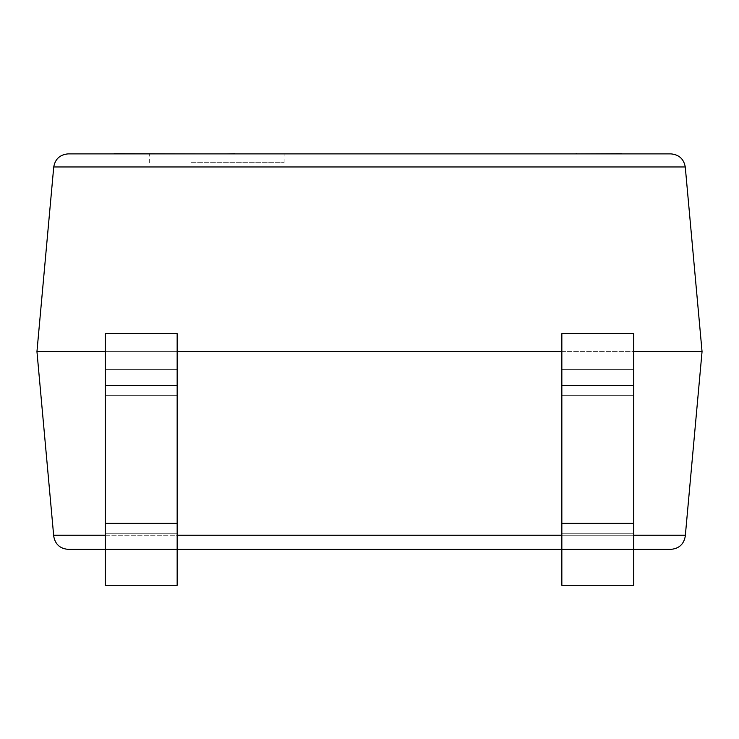 <?xml version="1.0" encoding="UTF-8"?>
<svg xmlns="http://www.w3.org/2000/svg" width="739" height="739" viewBox="0 0 739 739"><rect width="100%" height="100%" fill="white"/><g stroke="black" fill="none" stroke-linecap="round" stroke-linejoin="round"><path stroke-width="0.55" stroke-dasharray="3.69 2.77" d="M216.703 153.878L284.118 153.878L216.703 153.878M216.703 162.866L284.118 162.866L216.703 162.866M685.265 536.265L702.05 351.616L685.265 166.959L53.735 166.959L36.95 351.616L53.735 536.265M633.739 549.345L561.843 549.345L561.843 333.64L561.843 585.297L561.843 549.345L633.739 549.345L561.843 549.345L633.739 549.345L633.739 333.64L633.739 369.592L561.843 369.592L633.739 369.592L561.843 369.592L633.739 369.592L633.739 585.297L561.843 585.297L633.739 585.297L561.843 585.297L561.843 533.216L633.739 533.216L633.739 585.297L633.739 549.345M177.157 549.345L105.261 549.345L105.261 333.64L105.261 585.297L105.261 549.345L177.157 549.345L105.261 549.345L177.157 549.345L177.157 333.64L177.157 369.592L105.261 369.592L177.157 369.592L105.261 369.592L177.157 369.592L177.157 585.297L105.261 585.297L177.157 585.297L105.261 585.297L105.261 533.216L177.157 533.216L177.157 585.297L177.157 549.345M68.062 549.345L670.938 549.345M670.938 153.878L68.062 153.878M105.261 351.616L177.157 351.616M561.843 351.616L633.739 351.616M36.95 351.616L702.05 351.616M633.739 333.64L561.843 333.64L561.843 533.216L633.739 533.216L633.739 395.633L561.843 395.633L633.739 395.633L633.739 333.64L561.843 333.64L633.739 333.64M177.157 333.64L105.261 333.64L105.261 533.216L177.157 533.216L177.157 395.633L105.261 395.633L177.157 395.633L177.157 333.64L105.261 333.64L177.157 333.64M183.715 153.878L202.929 153.878M203.558 153.703L179.475 153.878M179.475 153.703L137.953 153.878M137.953 153.703L114.046 153.703M202.929 153.703L183.715 153.703M128.244 153.703L182.69 153.878L128.244 153.703M147.43 153.878L203.89 153.878L147.43 153.878M203.89 153.703L180.722 153.703L203.89 153.878M173.942 153.703L184.648 153.703L173.942 153.878M181.231 153.703L128.05 153.878L181.231 153.703M183.355 153.703L172.834 153.703L183.355 153.878M234.559 153.878L268.008 153.878L234.559 153.703M253.468 153.703L227.418 153.878L253.468 153.878M226.439 153.703L234.309 153.878M234.309 153.703L260.461 153.878M260.461 153.703L268.008 153.703M241.043 153.703L266.991 153.703L241.043 153.878M233.33 153.703L247.002 153.878L233.33 153.878M248.369 153.703L267.98 153.703L248.369 153.878M259.555 153.703L226.402 153.703L259.555 153.878M621.416 153.878L575.321 153.878L621.416 153.703M575.321 153.703L622.561 153.703L579.93 153.878M606.433 153.878L601.823 153.703L606.433 153.878M579.93 153.703L622.561 153.703M191.068 162.691L284.118 162.691L191.068 162.691M191.068 162.866L284.118 162.866L191.068 162.866M105.261 535.23L177.157 535.23M561.843 535.23L633.739 535.23M685.358 535.23L53.642 535.23M633.739 523.304L561.843 523.304M633.739 385.721L561.843 385.721M177.157 523.304L105.261 523.304M177.157 385.721L105.261 385.721M149.296 162.691L149.296 153.878M284.118 162.691L284.118 153.878"/><path stroke-width="1.11" d="M561.843 385.721L561.843 549.345L633.739 549.345L633.739 585.297L561.843 585.297L561.843 549.345L177.157 549.345L177.157 585.297L105.261 585.297L105.261 549.345L68.062 549.345C59.97 548.615 55.194 544.255 53.735 536.265L36.95 351.616L53.735 166.959C55.194 158.977 59.97 154.617 68.062 153.878L670.938 153.878C679.03 154.617 683.806 158.977 685.265 166.959L702.05 351.616L685.265 536.265C683.806 544.255 679.03 548.615 670.938 549.345L633.739 549.345L633.739 333.64L561.843 333.64L561.843 385.721L633.739 385.721M36.95 351.616L105.261 351.616M177.157 351.616L561.843 351.616M633.739 351.616L702.05 351.616M53.735 536.265C55.194 544.255 59.97 548.615 68.062 549.345M670.938 549.345C679.03 548.615 683.806 544.255 685.265 536.265M670.938 153.878C679.03 154.617 683.806 158.977 685.265 166.959L53.735 166.959C55.194 158.977 59.97 154.617 68.062 153.878M105.261 385.721L105.261 549.345L177.157 549.345L177.157 333.64L105.261 333.64L105.261 385.721L177.157 385.721M114.046 153.703L203.558 153.878M268.008 153.878L234.559 153.878M234.559 153.703L226.439 153.878M622.561 153.878L621.416 153.878M621.416 153.703L576.475 153.878M576.475 153.703L575.321 153.878M53.642 535.23L105.261 535.23M177.157 535.23L561.843 535.23M633.739 535.23L685.358 535.23M561.843 523.304L633.739 523.304M105.261 523.304L177.157 523.304"/></g></svg>
